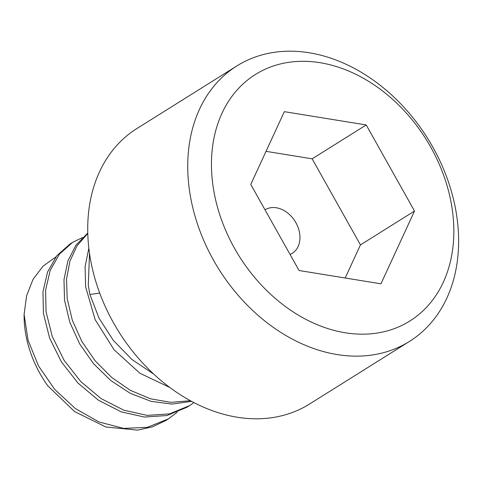 <?xml version="1.0" encoding="UTF-8"?>
<svg xmlns="http://www.w3.org/2000/svg" width="482" height="482" viewBox="0 0 482 482"><rect width="100%" height="100%" fill="white"/><g stroke="black" fill="none" stroke-linecap="round" stroke-linejoin="round"><path stroke-width="0.72" d="M55.9 256.918L42.982 266.227L33.035 279.373L26.612 295.737L24.1 314.511A100.22 75.951 57.9 0 0 47.808 385.841L74.608 411.592L105.817 426.98L137.599 430.119L152.372 426.877L165.808 420.503L168.447 418.846M72.601 242.362L69.962 244.019L56.749 255.834L47.555 272.011L42.976 291.731L43.41 313.39L49.598 338.051L61.383 361.855L77.964 383.045L98.509 400.271L121.163 411.845L144.443 417.051L166.874 415.532L186.926 407.272L189.565 405.621L169.592 413.857L147.155 415.406L123.814 410.194L101.22 398.668L80.795 381.593L64.106 360.331L52.237 336.388L46.049 311.74L45.621 290.007L50.17 270.432L59.358 254.225L72.601 242.362L82.458 237.56M190.36 400.711L170.791 402.337L150.396 398.777L130.405 390.336L111.661 377.448L95.201 360.867L81.892 341.527L72.3 320.199L67.167 298.509L66.546 279.024L69.926 261.093L77.114 245.663L87.784 233.475M87.772 233.047L75.963 245.121L67.89 260.931L63.992 279.62L64.528 300.166L69.8 322.247L79.675 343.925L93.574 363.723L110.848 380.599L130.303 393.342L151.035 401.343L171.845 404.085L191.583 401.373M153.746 374.116L131.996 359.53L113.324 340.388L99.021 318.186L89.911 294.478L88.29 285.284L89.513 253.448M88.833 248.2L85.079 266.715L85.645 286.935L95.165 319.693L114.017 349.697L139.913 373.255L169.785 387.468M24.1 314.511L28.107 340.358L38.572 366.031L54.731 389.414L75.367 408.579L98.894 421.949L123.506 428.39L147.299 427.347L168.441 418.852L177.189 412.267M193.945 402.621L189.565 405.621M89.911 294.478L99.72 293.098M88.447 244.434A162.555 123.187 -122.1 0 1 136.87 128.555L236.891 65.907A162.555 123.187 -122.1 0 1 374.46 80.97A162.555 123.187 -122.1 0 1 457.9 225.546A162.555 123.187 57.9 0 1 409.471 341.425L309.45 404.073A162.555 123.187 57.9 0 1 171.887 389.01A162.555 123.187 57.9 0 1 88.447 244.434M409.471 341.425A162.555 123.187 57.9 0 1 271.902 326.362A162.555 123.187 57.9 0 1 188.462 181.786A162.555 123.187 -122.1 0 1 236.891 65.907M212.104 178.159A145.444 110.221 57.9 0 0 345.166 332.767A145.444 110.221 57.9 0 0 453.182 217.316A145.444 110.221 -122.1 0 0 320.114 62.708A145.444 110.221 -122.1 0 0 212.104 178.159M299.075 270.516L250.767 184.443L284.338 111.661L366.212 124.959L414.514 211.038L380.949 283.814L299.075 270.516M266.04 151.336L312.149 158.825L366.212 124.959M312.149 158.825L360.452 244.898L414.514 211.038M360.452 244.898L345.184 278.006M265.01 209.815A25.667 19.449 -122.1 0 1 286.706 212.255A25.667 19.449 -122.1 0 1 299.852 235.059A25.667 19.449 -122.1 0 1 292.2 253.357A25.667 19.449 -122.1 0 1 290.062 254.466"/></g></svg>
